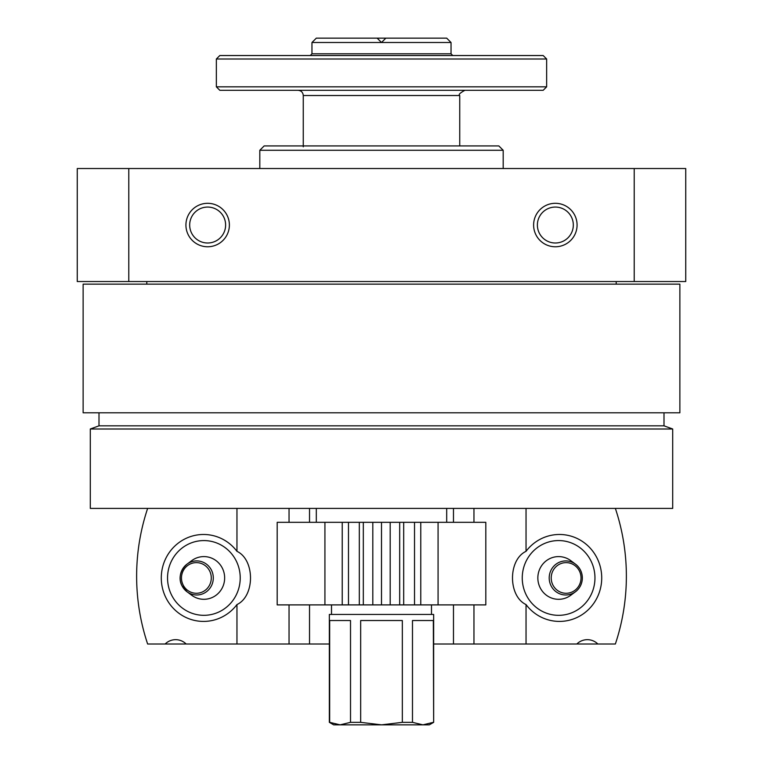 <?xml version="1.0" encoding="UTF-8"?>
<svg xmlns="http://www.w3.org/2000/svg" width="763" height="763" viewBox="0 0 763 763"><rect width="100%" height="100%" fill="white"/><g stroke="black" fill="none" stroke-linecap="round" stroke-linejoin="round"><path stroke-width="1.14" d="M83.129 284.141L679.871 284.141L679.871 412.793L83.129 412.793L83.129 284.141M128.785 281.537L685.737 281.537L685.737 168.537L77.263 168.537L77.263 281.537L128.785 281.537L128.785 168.537M77.263 246.764L77.263 203.301M533.614 225.037A21.726 21.726 0 0 1 566.213 206.22A21.726 21.726 0 0 1 566.213 243.855A21.726 21.726 0 0 1 533.614 225.037M185.924 225.037A21.726 21.726 0 0 1 218.514 206.22A21.726 21.726 0 0 1 218.514 243.855A21.726 21.726 0 0 1 185.924 225.037M634.215 281.537L634.215 168.537M259.811 168.537L259.811 150.282L503.189 150.282L503.189 168.537M259.811 150.282L264.151 145.933L498.849 145.933L503.189 150.282M90.301 508.406L672.699 508.406L672.699 428.997L90.301 428.997L90.301 508.406M90.301 428.997L98.999 425.83L664.001 425.83L672.699 428.997M98.999 425.83L98.999 412.793M146.801 284.141L146.801 281.537M189.682 225.037A17.969 17.969 0 0 1 216.635 209.472A17.969 17.969 0 0 1 216.635 240.593A17.969 17.969 0 0 1 189.682 225.037M537.381 225.037A17.969 17.969 0 0 1 564.334 209.472A17.969 17.969 0 0 1 564.334 240.593A17.969 17.969 0 0 1 537.381 225.037M526.041 508.406L526.041 551.325C507.977 559.765 508.005 596.141 526.041 604.573L526.041 644.01L433.651 644.01M473.957 508.406L473.957 522.321M473.957 604.897L473.957 644.01M526.041 604.573A43.462 42.261 90 0 0 588.054 609.952A43.462 42.261 90 0 0 588.054 545.946A43.462 42.261 90 0 0 526.041 551.325M615.36 508.406A208.614 202.853 90 0 1 615.36 644.01L597.868 644.01A15.651 15.212 90 0 0 576.828 644.01L526.041 644.01M577.2 643.648A15.651 15.212 -90 0 1 577.581 644.01L597.868 644.01M453.47 508.406L453.47 522.321M453.47 604.897L453.47 644.01M558.611 540.566A37.377 36.347 -90 0 1 590.085 596.637A37.377 36.347 -90 0 1 527.128 596.637A37.377 36.347 -90 0 1 558.611 540.566M558.611 556.599A21.354 20.763 -90 0 1 570.762 560.633L575.464 564.134A17.044 16.576 -90 0 1 575.464 591.764A17.044 16.576 -90 0 1 549.999 583.19A17.044 16.576 -90 0 1 575.464 564.134C580.29 567.949 582.57 572.975 582.303 579.231C581.816 584.439 579.537 588.616 575.464 591.764L570.762 595.264A21.354 20.763 -90 0 1 538.85 584.515A21.354 20.763 -90 0 1 558.611 556.599M236.959 508.406L236.959 551.325C254.995 559.756 255.023 596.132 236.959 604.573L236.959 644.01L186.172 644.01A15.651 15.212 -90 0 0 165.132 644.01L147.641 644.01A208.614 202.853 -90 0 1 147.641 508.406M289.043 604.897L289.043 644.01L236.959 644.01M289.043 508.406L289.043 522.321M236.959 551.325A43.462 42.261 -90 0 0 203.549 534.481A43.462 42.261 -90 0 0 165.6 597.076A43.462 42.261 -90 0 0 236.959 604.573M165.132 644.01L185.419 644.01A15.651 15.212 90 0 1 185.8 643.648M309.53 604.897L309.53 644.01L329.349 644.01M309.53 644.01L289.043 644.01M309.53 508.406L309.53 522.321M203.883 615.321A37.377 36.347 90 0 1 172.409 559.26A37.377 36.347 90 0 1 235.357 559.26A37.377 36.347 90 0 1 203.883 615.321M203.883 599.298A21.354 20.763 90 0 1 191.732 595.264L187.021 591.764A17.044 16.576 90 0 1 187.021 564.134A17.044 16.576 90 0 1 212.496 572.708A17.044 16.576 90 0 1 187.021 591.764L181.976 585.717C179.763 582.026 177.693 572.517 187.021 564.134L191.732 560.633A21.354 20.763 90 0 1 223.645 571.382A21.354 20.763 90 0 1 203.883 599.298M311.962 42.499L316.311 38.15L377.151 38.15L381.5 42.499L385.849 38.15L446.689 38.15L451.038 42.499L381.5 42.499L385.849 38.15L377.151 38.15L381.5 42.499L311.962 42.499L311.962 53.801L310.226 55.537M316.311 522.321L316.311 508.406M303.264 146.801L303.264 95.518L459.736 95.518C458.239 94.669 459.984 92.933 464.944 90.301M298.056 90.301C301.223 90.616 302.959 92.352 303.264 95.518M216.349 86.829L219.82 90.301L543.18 90.301L546.651 86.829L546.651 59.009L216.349 59.009L216.349 86.829L546.651 86.829M216.349 59.009L219.82 55.537L543.18 55.537L546.651 59.009M438.076 522.321L420.766 522.321L420.766 604.897L485.812 604.897L485.812 522.321L438.076 522.321L438.076 604.897M342.234 522.321L342.234 604.897L277.188 604.897L277.188 522.321L390.189 522.321L390.189 604.897L420.766 604.897M390.189 522.321L420.766 522.321M381.5 522.321L381.5 604.897L390.189 604.897M372.811 522.321L372.811 604.897L381.5 604.897M342.234 604.897L372.811 604.897M402.339 722.342L381.5 724.85L429.311 724.85L433.651 722.342L433.651 614.453L329.349 614.453L329.349 722.342L340.098 724.85L381.5 724.85L360.661 722.342L360.661 620.538L402.339 620.538L402.339 722.342L412.478 722.342L412.478 620.538L433.327 620.538L433.651 722.342M329.349 722.342L333.689 724.85L340.098 724.85L329.673 722.342L329.673 620.538L350.522 620.538L350.522 722.342L360.661 722.342M433.327 722.342L422.902 724.85L412.478 722.342M350.522 722.342L340.098 724.85M331.514 614.453L331.514 604.897M566.117 562.627A15.317 14.898 -90 0 1 579.022 585.612A15.317 14.898 -90 0 1 553.213 585.612A15.317 14.898 -90 0 1 566.117 562.627M196.377 593.271A15.317 14.898 90 0 1 183.473 570.285A15.317 14.898 90 0 1 209.281 570.285A15.317 14.898 90 0 1 196.377 593.271M311.962 53.801L451.038 53.801L452.774 55.537M403.684 522.321L403.684 604.897M399.678 522.321L399.678 604.897M363.322 522.321L363.322 604.897M359.316 522.321L359.316 604.897M324.924 522.321L324.924 604.897M664.001 425.83L664.001 412.793M616.199 284.141L616.199 281.537M446.689 522.321L446.689 508.406M459.736 145.933L459.736 95.518M451.038 53.801L451.038 42.499M414.528 522.321L414.528 604.897M348.472 522.321L348.472 604.897M431.486 614.453L431.486 604.897"/></g></svg>
